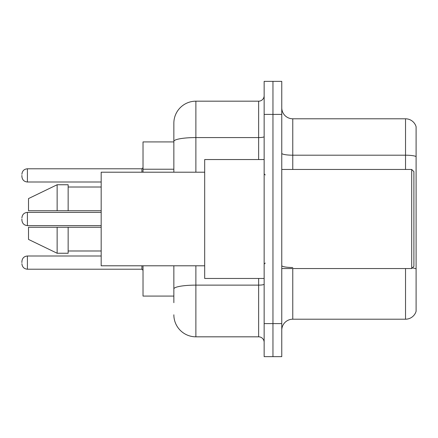 <?xml version="1.0" encoding="UTF-8"?>
<svg xmlns="http://www.w3.org/2000/svg" width="438" height="438" viewBox="0 0 438 438"><rect width="100%" height="100%" fill="white"/><g stroke="black" fill="none" stroke-linecap="round" stroke-linejoin="round"><path stroke-width="0.66" d="M173.853 141.923L143.023 141.923L143.023 172.205M173.853 296.077L143.023 296.077L143.023 265.795M281.765 330.214A11.01 11.01 0 0 1 292.776 319.203L405.528 319.203L405.528 268.549M272.956 323.605L272.956 356.641L281.765 356.641L281.765 323.605L272.956 323.605L272.956 356.641L264.147 356.641L264.147 323.605L272.956 323.605L272.956 114.395L272.956 323.605M264.147 323.605L264.147 81.358L272.956 81.358L272.956 114.395L272.956 81.358L281.765 81.358L281.765 323.605M416.1 126.724A11.01 11.01 0 0 0 405.528 118.797A11.01 11.01 0 0 1 416.1 126.724L416.1 311.276A11.01 11.01 0 0 1 405.528 319.203M416.1 156.574A11.01 1.911 180 0 0 405.528 155.194L405.528 118.797L292.776 118.797A11.01 11.01 0 0 1 281.765 107.786A11.01 11.01 0 0 0 292.776 118.797L292.776 169.451M173.853 302.685L173.853 265.795M195.879 265.795L195.879 336.822L258.639 336.822L258.639 278.459M173.853 172.205L173.853 123.204A22.02 22.02 0 0 1 195.879 101.178L258.639 101.178A5.508 5.508 0 0 0 264.147 95.676M195.879 101.178L195.879 137.576A22.02 3.822 180 0 0 173.853 141.403L173.853 123.204M264.147 342.324A5.508 5.508 0 0 0 258.639 336.822M195.879 336.822A22.02 22.02 0 0 1 173.853 314.796M411.698 169.451L413.899 171.652L413.899 266.348L411.698 268.549L411.698 169.451L281.765 169.451M264.147 159.541L204.683 159.541L204.683 278.459L264.147 278.459M204.683 172.205L101.178 172.205L101.178 265.795L204.683 265.795M28.508 198.584L57.137 184.748L28.508 198.584L28.508 210.744L101.178 210.744M101.178 187.015L68.147 187.015M68.147 210.744L68.147 184.748L57.137 184.748L57.137 210.744M57.137 253.252L28.508 239.416L57.137 253.252L68.147 253.252L68.147 227.256L57.137 227.256L57.137 253.252M68.147 250.985L101.178 250.985M101.178 227.256L68.147 227.256L101.178 227.256M57.137 227.256L28.508 227.256L28.508 239.416M21.9 262.603L21.9 261.502L21.9 262.603M21.9 219L21.9 220.1L21.9 219M21.9 175.397L21.9 176.498L21.9 175.397M173.853 169.221L143.023 169.221M292.776 268.549L292.776 319.203M405.528 169.451L405.528 155.194L292.776 155.194A11.01 1.911 -0 0 1 281.765 153.284M416.1 268.883A11.01 1.911 180 0 0 412.328 267.919M281.765 114.395L264.147 114.395M292.776 267.509A11.01 1.911 0 0 1 281.765 265.598M264.147 284.169A5.508 0.958 0 0 1 258.639 285.127L195.879 285.127A22.02 3.822 180 0 0 173.853 288.949M195.879 172.205L195.879 137.576L258.639 137.576L258.639 101.178M258.639 159.541L258.639 137.576A5.508 0.958 0 0 0 264.147 136.623M21.9 261.502C22.256 258.13 24.09 256.296 27.408 256L27.408 269.211L141.923 269.211L141.923 265.795M101.178 212.392L27.408 212.392L27.408 225.608C24.09 225.313 22.256 223.473 21.9 220.1M141.923 172.205L141.923 168.789L143.023 167.688M141.923 168.789L27.408 168.789L27.408 182C24.09 181.704 22.256 179.87 21.9 176.498M281.765 268.549L411.698 268.549M265.247 174.954L264.147 173.853M265.247 263.046L264.147 264.147M141.923 269.211L143.023 270.312M27.408 256L101.178 256M27.408 269.211C24.09 268.916 22.256 267.081 21.9 263.703M27.408 225.608L101.178 225.608M27.408 212.392C24.09 212.687 22.256 214.527 21.9 217.9M27.408 182L101.178 182M27.408 168.789C24.09 169.084 22.256 170.919 21.9 174.297"/></g></svg>
